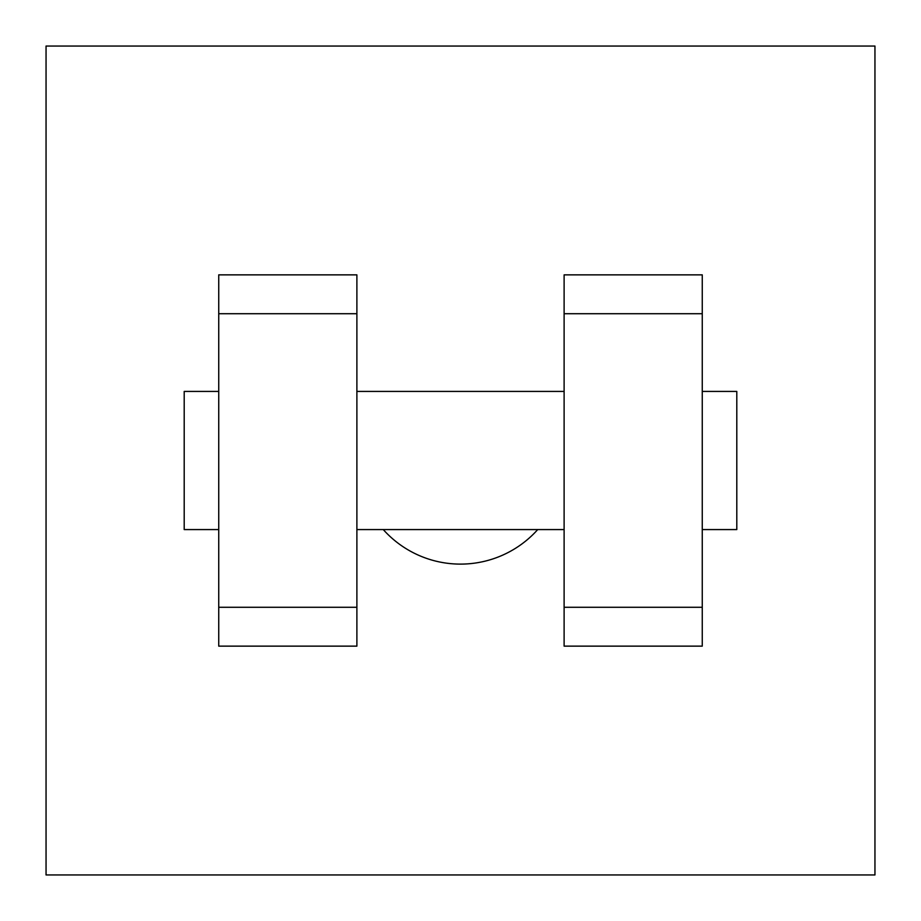 <?xml version="1.0" encoding="UTF-8"?>
<svg xmlns="http://www.w3.org/2000/svg" width="921" height="921" viewBox="0 0 921 921"><rect width="100%" height="100%" fill="white"/><g stroke="black" fill="none" stroke-linecap="round" stroke-linejoin="round"><path stroke-width="1.38" d="M383.274 529.575A103.613 103.613 0 0 0 537.726 529.575M46.05 46.05L874.95 46.05L874.95 874.95L46.05 874.95L46.05 46.05M564.113 313.716L564.113 646.139L702.263 646.139L702.263 274.861L564.113 274.861L564.113 313.716L702.263 313.716M218.738 313.716L218.738 646.139L356.888 646.139L356.888 274.861L218.738 274.861L218.738 313.716L356.888 313.716M702.263 529.575L736.8 529.575L736.8 391.425L702.263 391.425M218.738 391.425L184.2 391.425L184.2 529.575L218.738 529.575M218.738 607.284L356.888 607.284M564.113 607.284L702.263 607.284M218.738 646.139L356.888 646.139M564.113 646.139L702.263 646.139M356.888 529.575L564.113 529.575M356.888 391.425L564.113 391.425"/></g></svg>
